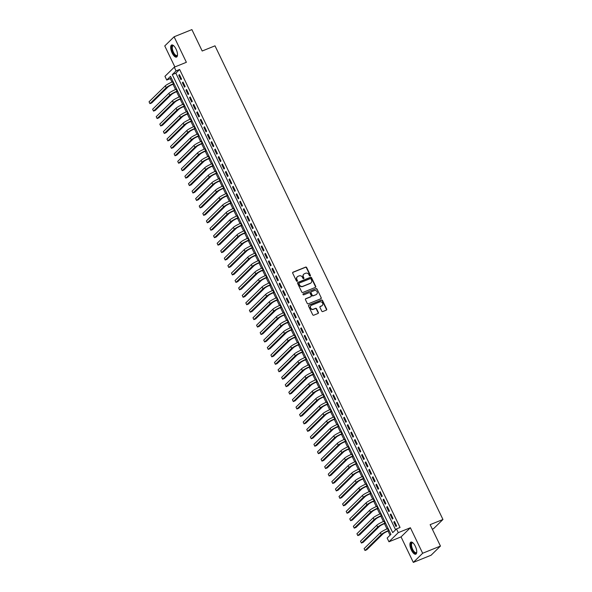 <?xml version="1.0" encoding="UTF-8"?>
<svg xmlns="http://www.w3.org/2000/svg" width="592" height="592" viewBox="0 0 592 592"><rect width="100%" height="100%" fill="white"/><g stroke="black" fill="none" stroke-linecap="round" stroke-linejoin="round"><path stroke-width="0.89" d="M310.164 276.027A0.577 0.518 45.6 0 0 310.408 275.317L306.671 267.547A0.821 0.74 45.6 0 0 305.62 267.103L293.047 272.179A0.821 0.74 45.6 0 0 292.7 273.193L296.444 280.963A0.577 0.518 45.6 0 0 297.421 280.564L296.932 279.557A2.627 2.375 45.6 0 1 298.042 276.316L299.093 275.894A2.627 2.375 45.6 0 1 302.453 277.33L302.934 278.336A0.577 0.518 45.6 0 0 303.829 278.551A0.577 0.518 45.6 0 0 303.911 277.937L303.43 276.938A2.627 2.375 45.6 0 1 304.54 273.689L305.59 273.267A2.627 2.375 45.6 0 1 308.95 274.703L309.431 275.709A0.577 0.518 45.6 0 0 310.156 275.561L306.419 267.799A0.821 0.74 45.6 0 0 305.368 267.347L292.796 272.424A0.821 0.74 45.6 0 0 292.714 272.468M297.184 281.274A0.577 0.518 45.6 0 0 297.169 280.815L296.932 279.557M303.674 278.647A0.577 0.518 45.6 0 0 303.659 278.188L303.43 276.938M415.295 546.216A6.519 2.583 -112 0 0 410.885 542.102A6.519 2.583 -112 0 0 411.366 550.072A6.519 2.583 -112 0 0 415.769 554.186A6.519 2.583 -112 0 0 415.295 546.216M176.061 49.114A6.519 2.583 -112 0 0 171.65 44.999A6.519 2.583 -112 0 0 172.124 52.969A6.519 2.583 -112 0 0 176.534 57.084A6.519 2.583 -112 0 0 176.061 49.114M321.745 311.096A0.821 0.74 45.6 0 0 322.795 311.547L326.325 310.119A0.821 0.74 45.6 0 0 326.673 309.105L322.522 300.477A0.821 0.74 45.6 0 0 321.471 300.033L308.898 305.109A0.821 0.74 45.6 0 0 308.55 306.123L312.702 314.752A0.821 0.74 45.6 0 0 313.753 315.196L318.015 313.479A0.821 0.74 45.6 0 0 318.363 312.465L316.587 308.772A0.821 0.74 45.6 0 0 315.536 308.321L313.42 309.179A2.198 1.991 45.6 0 1 310.941 305.657A2.198 1.991 45.6 0 1 311.54 305.265L319.813 301.92A2.198 1.991 45.6 0 1 322.292 305.442A2.198 1.991 45.6 0 1 321.7 305.835L320.316 306.39A0.821 0.74 45.6 0 0 319.969 307.403L321.745 311.096M396.492 528.908L398.283 532.637L388.951 541.784L387.161 538.054L390.942 534.347L170.518 76.346L166.737 80.053L164.946 76.331L174.277 67.185L176.068 70.907L172.287 74.614L392.711 532.622L396.492 528.908L400.051 527.472L179.628 69.471L176.068 70.907M174.277 67.185L186.376 62.293L174.1 36.785L191.889 29.6L202.19 51.008L215 45.836L442.949 519.48L430.14 524.653L440.448 546.068L422.658 553.254L410.382 527.746L398.283 532.637M315.381 287.386A0.821 0.74 45.6 0 0 315.728 286.373L311.577 277.744A0.821 0.74 45.6 0 0 310.526 277.3L297.954 282.377A0.821 0.74 45.6 0 0 297.613 283.39L301.765 292.019A0.821 0.74 45.6 0 0 302.815 292.463L315.381 287.386M317.053 289.111L321.204 297.739A0.821 0.74 45.6 0 1 320.857 298.753L308.284 303.829A0.821 0.74 45.6 0 1 307.233 303.385L305.457 299.693A0.821 0.74 45.6 0 1 305.805 298.679L310.904 296.622A0.821 0.74 45.6 0 0 311.244 295.608L310.067 293.158A0.821 0.74 45.6 0 0 309.017 292.707L303.711 294.853A0.577 0.518 45.6 0 1 303.215 293.832L316.002 288.667A0.821 0.74 45.6 0 1 317.053 289.111L321.204 297.739M440.448 546.068L431.109 555.215L413.32 562.4L422.658 553.254M174.1 36.785L164.761 45.932L174.877 66.94M181.559 79.076L179.413 74.614L178.777 75.228L180.93 79.698L181.559 79.076M185.148 86.528L182.995 82.059L182.366 82.673L184.512 87.142L185.148 86.528M188.73 93.973L186.576 89.503L185.947 90.125L188.101 94.594L188.73 93.973M192.311 101.424L190.165 96.955L189.536 97.569L191.682 102.039L192.311 101.424M195.9 108.869L193.747 104.399L193.118 105.021L195.264 109.483L195.9 108.869M199.482 116.313L197.328 111.851L196.699 112.465L198.853 116.935L199.482 116.313M203.063 123.765L200.917 119.295L200.288 119.91L202.434 124.379L203.063 123.765M206.652 131.209L204.499 126.74L203.87 127.361L206.016 131.831L206.652 131.209M210.234 138.661L208.081 134.192L207.452 134.806L209.605 139.275L210.234 138.661M213.816 146.106L211.67 141.636L211.041 142.258L213.187 146.72L213.816 146.106M217.405 153.55L215.251 149.08L214.622 149.702L216.768 154.172L217.405 153.55M220.986 161.002L218.833 156.532L218.204 157.146L220.357 161.616L220.986 161.002M224.568 168.446L222.422 163.977L221.793 164.598L223.939 169.068L224.568 168.446M228.157 175.891L226.003 171.428L225.374 172.043L227.528 176.512L228.157 175.891M231.738 183.342L229.585 178.873L228.956 179.487L231.109 183.957L231.738 183.342M235.32 190.787L233.174 186.317L232.545 186.939L234.691 191.408L235.32 190.787M238.909 198.239L236.756 193.769L236.127 194.383L238.28 198.853L238.909 198.239M242.491 205.683L240.337 201.213L239.708 201.835L241.862 206.297L242.491 205.683M246.072 213.127L243.926 208.665L243.297 209.279L245.443 213.749L246.072 213.127M249.661 220.579L247.508 216.11L246.879 216.724L249.032 221.193L249.661 220.579M253.243 228.024L251.097 223.554L250.46 224.176L252.614 228.645L253.243 228.024M256.824 235.475L254.678 231.006L254.049 231.62L256.195 236.09L256.824 235.475M260.413 242.92L258.26 238.45L257.631 239.072L259.784 243.534L260.413 242.92M263.995 250.364L261.849 245.895L261.213 246.516L263.366 250.986L263.995 250.364M267.577 257.816L265.431 253.346L264.802 253.961L266.948 258.43L267.577 257.816M271.166 265.26L269.012 260.791L268.383 261.412L270.537 265.882L271.166 265.26M274.747 272.705L272.601 268.243L271.965 268.857L274.118 273.326L274.747 272.705M278.336 280.157L276.183 275.687L275.554 276.301L277.7 280.771L278.336 280.157M281.918 287.601L279.764 283.131L279.135 283.753L281.289 288.223L281.918 287.601M285.499 295.053L283.353 290.583L282.717 291.197L284.87 295.667L285.499 295.053M289.088 302.497L286.935 298.028L286.306 298.649L288.452 303.111L289.088 302.497M292.67 309.942L290.517 305.479L289.888 306.094L292.041 310.563L292.67 309.942M296.252 317.393L294.106 312.924L293.469 313.538L295.623 318.008L296.252 317.393M299.841 324.838L297.687 320.368L297.058 320.99L299.204 325.459L299.841 324.838M303.422 332.29L301.269 327.82L300.64 328.434L302.793 332.904L303.422 332.29M307.004 339.734L304.858 335.264L304.221 335.886L306.375 340.348L307.004 339.734M310.593 347.178L308.439 342.709L307.81 343.33L309.956 347.8L310.593 347.178M314.174 354.63L312.021 350.161L311.392 350.775L313.545 355.244L314.174 354.63M317.756 362.075L315.61 357.605L314.974 358.227L317.127 362.696L317.756 362.075M321.345 369.519L319.192 365.057L318.563 365.671L320.709 370.141L321.345 369.519M324.927 376.971L322.773 372.501L322.144 373.115L324.298 377.585L324.927 376.971M328.508 384.415L326.362 379.946L325.726 380.567L327.879 385.037L328.508 384.415M332.097 391.867L329.944 387.397L329.315 388.012L331.461 392.481L332.097 391.867M335.679 399.311L333.525 394.842L332.896 395.463L335.05 399.926L335.679 399.311M339.26 406.756L337.114 402.294L336.478 402.908L338.631 407.377L339.26 406.756M342.849 414.208L340.696 409.738L340.067 410.352L342.213 414.822L342.849 414.208M346.431 421.652L344.278 417.182L343.649 417.804L345.802 422.274L346.431 421.652M350.013 429.104L347.867 424.634L347.23 425.248L349.384 429.718L350.013 429.104M353.602 436.548L351.448 432.079L350.819 432.7L352.965 437.162L353.602 436.548M357.183 443.993L355.03 439.523L354.401 440.145L356.554 444.614L357.183 443.993M360.765 451.444L358.619 446.975L357.99 447.589L360.136 452.059L360.765 451.444M364.354 458.889L362.2 454.419L361.571 455.041L363.717 459.51L364.354 458.889M367.935 466.333L365.782 461.871L365.153 462.485L367.306 466.955L367.935 466.333M371.517 473.785L369.371 469.315L368.742 469.93L370.888 474.399L371.517 473.785M375.106 481.229L372.953 476.76L372.324 477.381L374.47 481.851L375.106 481.229M378.688 488.681L376.534 484.212L375.905 484.826L378.059 489.295L378.688 488.681M382.269 496.126L380.123 491.656L379.494 492.278L381.64 496.74L382.269 496.126M385.858 503.57L383.705 499.108L383.076 499.722L385.222 504.192L385.858 503.57M389.44 511.022L387.286 506.552L386.657 507.166L388.811 511.636L389.44 511.022M393.021 518.466L390.875 513.997L390.246 514.618L392.392 519.088L393.021 518.466M179.628 69.471L175.846 73.179L395.597 529.788M393.828 522.063L395.981 526.532L396.61 525.918L394.457 521.448L393.828 522.063L394.605 521.752M171.192 77.737L170.296 78.61L171.969 82.088M173.005 84.249L175.55 89.533M176.586 91.693L179.132 96.984M180.175 99.145L182.721 104.429M183.757 106.59L186.302 111.873M187.338 114.034L189.884 119.325M190.927 121.486L193.473 126.769M194.509 128.93L197.055 134.221M198.091 136.382L200.636 141.666M201.68 143.826L204.225 149.11M205.261 151.271L207.807 156.562M208.843 158.723L211.388 164.006M212.432 166.167L214.977 171.458M216.013 173.619L218.559 178.902M219.602 181.063L222.141 186.347M223.184 188.508L225.73 193.799M226.766 195.959L229.311 201.243M230.355 203.404L232.893 208.687M233.936 210.848L236.482 216.139M237.518 218.3L240.063 223.584M241.107 225.744L243.645 231.035M244.688 233.196L247.234 238.48M248.27 240.641L250.816 245.924M251.859 248.085L254.397 253.376M255.441 255.537L257.986 260.82M259.022 262.981L261.568 268.272M262.611 270.433L265.149 275.717M266.193 277.877L268.738 283.161M269.774 285.322L272.32 290.613M273.363 292.774L275.902 298.057M276.945 300.218L279.491 305.502M280.527 307.662L283.072 312.953M284.116 315.114L286.654 320.398M287.697 322.559L290.243 327.85M291.279 330.01L293.824 335.294M294.868 337.455L297.406 342.738M298.449 344.899L300.995 350.19M302.031 352.351L304.577 357.635M305.62 359.795L308.158 365.086M309.202 367.247L311.747 372.531M312.783 374.692L315.329 379.975M316.372 382.136L318.918 387.427M319.954 389.588L322.499 394.871M323.535 397.032L326.081 402.316M327.124 404.477L329.67 409.768M330.706 411.928L333.252 417.212M334.288 419.373L336.833 424.664M337.877 426.825L340.422 432.108M341.458 434.269L344.004 439.553M345.04 441.713L347.585 447.004M348.629 449.165L351.174 454.449M352.21 456.61L354.756 461.901M355.792 464.061L358.338 469.345M359.381 471.506L361.927 476.789M362.963 478.95L365.508 484.241M366.544 486.402L369.09 491.686M370.133 493.846L372.679 499.13M373.715 501.291L376.26 506.582M377.296 508.743L379.842 514.026M380.885 516.187L383.431 521.478M384.467 523.639L387.013 528.922M388.056 531.083L390.047 535.227M432.308 529.159L433.618 528.626L442.949 519.48M410.382 527.746L401.05 536.892L413.32 562.4M401.05 536.892L388.951 541.784M170.296 78.61L166.737 80.053M175.846 73.179L172.287 74.614M178.777 75.228L179.554 74.918M182.366 82.673L183.143 82.362M185.947 90.125L186.724 89.806M189.536 97.569L190.313 97.258M193.118 105.021L193.895 104.703M196.699 112.465L197.476 112.154M200.288 119.91L201.065 119.599M203.87 127.361L204.647 127.043M207.452 134.806L208.229 134.495M211.041 142.258L211.818 141.939M214.622 149.702L215.399 149.391M218.204 157.146L218.981 156.836M221.793 164.598L222.57 164.28M225.374 172.043L226.151 171.732M228.956 179.487L229.733 179.176M232.545 186.939L233.322 186.621M236.127 194.383L236.904 194.072M239.708 201.835L240.485 201.517M243.297 209.279L244.074 208.969M246.879 216.724L247.656 216.413M250.46 224.176L251.237 223.857M254.049 231.62L254.826 231.309M257.631 239.072L258.408 238.754M261.213 246.516L261.99 246.205M264.802 253.961L265.579 253.65M268.383 261.412L269.16 261.094M271.965 268.857L272.742 268.546M275.554 276.301L276.331 275.99M279.135 283.753L279.912 283.435M282.717 291.197L283.494 290.887M286.306 298.649L287.083 298.331M289.888 306.094L290.665 305.783M293.469 313.538L294.246 313.227M297.058 320.99L297.835 320.672M300.64 328.434L301.417 328.123M304.221 335.886L304.998 335.568M307.81 343.33L308.587 343.02M311.392 350.775L312.169 350.464M314.974 358.227L315.751 357.908M318.563 365.671L319.34 365.36M322.144 373.115L322.921 372.805M325.726 380.567L326.503 380.249M329.315 388.012L330.092 387.701M332.896 395.463L333.673 395.145M336.478 402.908L337.255 402.597M340.067 410.352L340.844 410.041M343.649 417.804L344.426 417.486M347.23 425.248L348.007 424.938M350.819 432.7L351.596 432.382M354.401 440.145L355.178 439.834M357.99 447.589L358.759 447.278M361.571 455.041L362.348 454.723M365.153 462.485L365.93 462.174M368.742 469.93L369.519 469.619M372.324 477.381L373.101 477.063M375.905 484.826L376.682 484.515M379.494 492.278L380.271 491.959M383.076 499.722L383.853 499.411M386.657 507.166L387.434 506.856M390.246 514.618L391.023 514.3M303.703 274.288A2.627 2.375 45.6 0 0 303.178 277.182M297.214 276.908A2.627 2.375 45.6 0 0 296.681 279.809M315.462 287.349A0.821 0.74 45.6 0 0 315.477 286.617L311.325 277.996A0.821 0.74 45.6 0 0 310.275 277.544L297.702 282.621A0.821 0.74 45.6 0 0 297.628 282.665M310.985 278.943A0.577 0.518 45.6 0 0 310.252 278.632L299.219 283.087A0.577 0.518 45.6 0 0 298.975 283.797L299.485 284.856A2.627 2.375 45.6 0 0 302.845 286.299L310.386 283.25A2.627 2.375 45.6 0 0 311.496 280.009L310.985 278.943M298.96 283.339A0.577 0.518 45.6 0 0 298.723 284.049L298.975 283.797M310.97 282.902A2.627 2.375 45.6 0 1 310.134 283.494L302.593 286.543A2.627 2.375 45.6 0 1 299.234 285.107L298.723 284.049M320.931 298.716A0.821 0.74 45.6 0 0 320.945 297.983M310.978 296.577A0.821 0.74 45.6 0 1 310.652 296.866L305.553 298.923A0.821 0.74 45.6 0 0 305.472 298.96M303.215 293.832L316.002 288.667M316.195 294.483A2.198 1.991 45.6 0 0 316.92 291.434A2.198 1.991 45.6 0 0 314.308 290.568L311.392 291.745A0.821 0.74 45.6 0 0 311.044 292.759L312.228 295.208A0.821 0.74 45.6 0 0 313.279 295.66L315.936 294.727A2.198 1.991 45.6 0 0 316.653 294.209M311.059 292.034A0.821 0.74 45.6 0 0 310.793 293.01L311.044 292.759M315.936 294.727L313.02 295.904A0.821 0.74 45.6 0 1 311.977 295.46L310.793 293.01M316.794 289.362A0.821 0.74 45.6 0 0 315.751 288.911M322.159 305.561A2.198 1.991 45.6 0 1 321.441 306.079L320.065 306.641A0.821 0.74 45.6 0 0 319.983 306.678M310.822 305.783A2.198 1.991 45.6 0 0 313.168 309.424L313.42 309.179M318.096 313.442A0.821 0.74 45.6 0 0 318.111 312.709L316.328 309.017A0.821 0.74 45.6 0 0 315.284 308.573L313.168 309.424M326.407 310.082A0.821 0.74 45.6 0 0 326.421 309.35L322.27 300.729A0.821 0.74 45.6 0 0 321.219 300.277L308.647 305.361A0.821 0.74 45.6 0 0 308.565 305.398M174.107 83.805L172.805 84.33A4.181 0.622 154.3 0 0 167.987 87.002L151.73 102.934L149.946 103.652L166.204 87.72A6.268 0.925 -25.7 0 1 173.434 83.709L173.967 83.502M149.946 103.652L149.051 101.794L165.309 85.862A6.268 0.925 -25.7 0 1 172.538 81.851L173.064 81.637M177.496 55.026A5.639 2.235 68 0 1 177.459 55.167A5.639 2.235 68 0 1 172.96 52.481A5.639 2.235 68 0 1 171.724 47.131A5.639 2.235 68 0 1 173.648 45.732A5.639 2.235 68 0 1 173.774 45.806M173.819 45.85A5.224 2.065 -112 0 0 173.056 45.828A5.224 2.065 -112 0 0 173.441 52.214A5.224 2.065 -112 0 0 176.971 55.507A5.224 2.065 -112 0 0 177.504 54.967M172.02 44.925A6.475 2.56 -112 0 0 172.701 52.725A6.475 2.56 -112 0 0 176.853 56.876M416.738 552.129A5.639 2.235 68 0 1 416.701 552.277A5.639 2.235 68 0 1 413.283 551.426A5.639 2.235 68 0 1 410.952 544.396A5.639 2.235 68 0 1 412.883 542.834A5.639 2.235 68 0 1 413.016 542.908M413.061 542.953A5.224 2.065 -112 0 0 412.298 542.931A5.224 2.065 -112 0 0 411.529 544.514A5.224 2.065 -112 0 0 413.105 550.131A5.224 2.065 -112 0 0 416.213 552.617A5.224 2.065 -112 0 0 416.746 552.07M411.262 542.028A6.475 2.56 -112 0 0 410.515 543.878A6.475 2.56 -112 0 0 412.335 550.59A6.475 2.56 -112 0 0 416.095 553.986M177.696 91.249L176.386 91.775A4.181 0.622 154.3 0 0 171.569 94.454L155.311 110.378L153.535 111.104L169.793 95.171A6.268 0.925 -25.7 0 1 177.015 91.161L177.548 90.946M153.535 111.104L152.64 109.239L168.898 93.307A6.268 0.925 -25.7 0 1 176.12 89.296L176.653 89.081M181.278 98.694L179.975 99.227A4.181 0.622 154.3 0 0 175.151 101.898L158.893 117.83L157.117 118.548L173.375 102.616A6.268 0.925 -25.7 0 1 180.604 98.605L181.13 98.39M157.117 118.548L156.221 116.683L172.479 100.758A6.268 0.925 -25.7 0 1 179.709 96.748L180.234 96.533M184.859 106.146L183.557 106.671A4.181 0.622 154.3 0 0 178.74 109.342L162.482 125.275L160.698 125.992L176.956 110.06A6.268 0.925 -25.7 0 1 184.186 106.057L184.719 105.842M160.698 125.992L159.803 124.135L176.061 108.203A6.268 0.925 -25.7 0 1 183.291 104.192L183.816 103.977M188.448 113.59L187.139 114.115A4.181 0.622 154.3 0 0 182.321 116.794L166.063 132.726L164.287 133.444L180.545 117.512A6.268 0.925 -25.7 0 1 187.768 113.501L188.3 113.287M164.287 133.444L163.392 131.579L179.65 115.647A6.268 0.925 -25.7 0 1 186.872 111.636L187.405 111.422M192.03 121.042L190.728 121.567A4.181 0.622 154.3 0 0 185.903 124.239L169.645 140.171L167.869 140.889L184.127 124.956A6.268 0.925 -25.7 0 1 191.357 120.946L191.882 120.731M167.869 140.889L166.974 139.031L183.231 123.099A6.268 0.925 -25.7 0 1 190.461 119.088L190.987 118.874M195.612 128.486L194.309 129.012A4.181 0.622 154.3 0 0 189.492 131.69L173.234 147.615L171.451 148.34L187.708 132.408A6.268 0.925 -25.7 0 1 194.938 128.397L195.471 128.183M171.451 148.34L170.555 146.476L186.813 130.543A6.268 0.925 -25.7 0 1 194.043 126.533L194.568 126.318M199.201 135.931L197.891 136.463A4.181 0.622 154.3 0 0 193.073 139.135L176.816 155.067L175.04 155.785L191.297 139.853A6.268 0.925 -25.7 0 1 198.52 135.842L199.053 135.627M175.04 155.785L174.144 153.92L190.402 137.988A6.268 0.925 -25.7 0 1 197.624 133.984L198.157 133.77M202.782 143.382L201.48 143.908A4.181 0.622 154.3 0 0 196.655 146.579L180.397 162.511L178.621 163.229L194.879 147.297A6.268 0.925 -25.7 0 1 202.109 143.294L202.634 143.079M178.621 163.229L177.726 161.372L193.984 145.44A6.268 0.925 -25.7 0 1 201.213 141.429L201.739 141.214M206.364 150.827L205.061 151.352A4.181 0.622 154.3 0 0 200.244 154.031L183.986 169.963L182.203 170.681L198.461 154.749A6.268 0.925 -25.7 0 1 205.69 150.738L206.223 150.523M182.203 170.681L181.307 168.816L197.565 152.884A6.268 0.925 -25.7 0 1 204.795 148.873L205.32 148.659M209.953 158.271L208.643 158.804A4.181 0.622 154.3 0 0 203.826 161.475L187.568 177.408L185.792 178.125L202.05 162.193A6.268 0.925 -25.7 0 1 209.272 158.182L209.805 157.968M185.792 178.125L184.896 176.261L201.154 160.336A6.268 0.925 -25.7 0 1 208.377 156.325L208.909 156.11M213.534 165.723L212.232 166.248A4.181 0.622 154.3 0 0 207.407 168.92L191.149 184.852L189.373 185.57L205.631 169.645A6.268 0.925 -25.7 0 1 212.861 165.634L213.386 165.42M189.373 185.57L188.478 183.712L204.736 167.78A6.268 0.925 -25.7 0 1 211.966 163.769L212.491 163.555M217.116 173.167L215.814 173.7A4.181 0.622 154.3 0 0 210.996 176.372L194.738 192.304L192.955 193.022L209.213 177.089A6.268 0.925 -25.7 0 1 216.443 173.079L216.975 172.864M192.955 193.022L192.06 191.157L208.317 175.225A6.268 0.925 -25.7 0 1 215.547 171.214L216.08 171.007M220.705 180.619L219.395 181.145A4.181 0.622 154.3 0 0 214.578 183.816L198.32 199.748L196.544 200.466L212.802 184.534A6.268 0.925 -25.7 0 1 220.024 180.523L220.557 180.316M196.544 200.466L195.649 198.609L211.906 182.676A6.268 0.925 -25.7 0 1 219.129 178.666L219.662 178.451M224.287 188.064L222.984 188.589A4.181 0.622 154.3 0 0 218.159 191.268L201.902 207.193L200.126 207.918L216.383 191.986A6.268 0.925 -25.7 0 1 223.613 187.975L224.139 187.76M200.126 207.918L199.23 206.053L215.488 190.121A6.268 0.925 -25.7 0 1 222.718 186.11L223.243 185.895M227.868 195.508L226.566 196.041A4.181 0.622 154.3 0 0 221.748 198.712L205.491 214.644L203.707 215.362L219.965 199.43A6.268 0.925 -25.7 0 1 227.195 195.419L227.728 195.205M203.707 215.362L202.812 213.497L219.07 197.573A6.268 0.925 -25.7 0 1 226.299 193.562L226.832 193.347M231.457 202.96L230.147 203.485A4.181 0.622 154.3 0 0 225.33 206.157L209.072 222.089L207.296 222.807L223.554 206.874A6.268 0.925 -25.7 0 1 230.784 202.871L231.309 202.656M207.296 222.807L206.401 220.949L222.659 205.017A6.268 0.925 -25.7 0 1 229.881 201.006L230.414 200.792M235.039 210.404L233.736 210.93A4.181 0.622 154.3 0 0 228.912 213.608L212.654 229.541L210.878 230.258L227.136 214.326A6.268 0.925 -25.7 0 1 234.365 210.315L234.891 210.101M210.878 230.258L209.982 228.394L226.24 212.461A6.268 0.925 -25.7 0 1 233.47 208.451L233.995 208.236M238.62 217.856L237.318 218.381A4.181 0.622 154.3 0 0 232.501 221.053L216.243 236.985L214.459 237.703L230.717 221.771A6.268 0.925 -25.7 0 1 237.947 217.76L238.48 217.545M214.459 237.703L213.564 235.845L229.822 219.913A6.268 0.925 -25.7 0 1 237.052 215.902L237.584 215.688M242.209 225.3L240.9 225.826A4.181 0.622 154.3 0 0 236.082 228.505L219.824 244.429L218.048 245.155L234.306 229.222A6.268 0.925 -25.7 0 1 241.536 225.212L242.061 224.997M218.048 245.155L217.153 243.29L233.411 227.358A6.268 0.925 -25.7 0 1 240.633 223.347L241.166 223.132M245.791 232.745L244.489 233.278A4.181 0.622 154.3 0 0 239.664 235.949L223.406 251.881L221.63 252.599L237.888 236.667A6.268 0.925 -25.7 0 1 245.118 232.656L245.643 232.441M221.63 252.599L220.735 250.734L236.992 234.802A6.268 0.925 -25.7 0 1 244.222 230.799L244.748 230.584M249.373 240.197L248.07 240.722A4.181 0.622 154.3 0 0 243.253 243.393L226.995 259.326L225.212 260.043L241.469 244.111A6.268 0.925 -25.7 0 1 248.699 240.108L249.232 239.893M225.212 260.043L224.316 258.186L240.574 242.254A6.268 0.925 -25.7 0 1 247.804 238.243L248.337 238.028M252.962 247.641L251.652 248.166A4.181 0.622 154.3 0 0 246.834 250.845L230.577 266.777L228.801 267.495L245.058 251.563A6.268 0.925 -25.7 0 1 252.288 247.552L252.814 247.338M228.801 267.495L227.905 265.63L244.163 249.698A6.268 0.925 -25.7 0 1 251.385 245.687L251.918 245.473M256.543 255.085L255.241 255.618A4.181 0.622 154.3 0 0 250.416 258.29L234.158 274.222L232.382 274.94L248.64 259.007A6.268 0.925 -25.7 0 1 255.87 254.997L256.395 254.782M232.382 274.94L231.487 273.075L247.745 257.15A6.268 0.925 -25.7 0 1 254.974 253.139L255.5 252.925M260.125 262.537L258.822 263.063A4.181 0.622 154.3 0 0 254.005 265.734L237.747 281.666L235.964 282.384L252.222 266.459A6.268 0.925 -25.7 0 1 259.451 262.448L259.984 262.234M235.964 282.384L235.068 280.527L251.326 264.594A6.268 0.925 -25.7 0 1 258.556 260.584L259.089 260.369M263.714 269.982L262.404 270.514A4.181 0.622 154.3 0 0 257.587 273.186L241.329 289.118L239.553 289.836L255.811 273.904A6.268 0.925 -25.7 0 1 263.04 269.893L263.566 269.678M239.553 289.836L238.657 287.971L254.915 272.039A6.268 0.925 -25.7 0 1 262.138 268.028L262.67 267.821M267.295 277.433L265.993 277.959A4.181 0.622 154.3 0 0 261.168 280.63L244.918 296.562L243.134 297.28L259.392 281.348A6.268 0.925 -25.7 0 1 266.622 277.337L267.147 277.13M243.134 297.28L242.239 295.423L258.497 279.491A6.268 0.925 -25.7 0 1 265.727 275.48L266.252 275.265M270.877 284.878L269.575 285.403A4.181 0.622 154.3 0 0 264.757 288.082L248.499 304.007L246.716 304.732L262.974 288.8A6.268 0.925 -25.7 0 1 270.204 284.789L270.736 284.574M246.716 304.732L245.821 302.867L262.078 286.935A6.268 0.925 -25.7 0 1 269.308 282.924L269.841 282.71M274.466 292.322L273.156 292.855A4.181 0.622 154.3 0 0 268.339 295.526L252.081 311.459L250.305 312.176L266.563 296.244A6.268 0.925 -25.7 0 1 273.793 292.233L274.318 292.019M250.305 312.176L249.41 310.312L265.667 294.387A6.268 0.925 -25.7 0 1 272.897 290.376L273.423 290.161M278.048 299.774L276.745 300.299A4.181 0.622 154.3 0 0 271.928 302.971L255.67 318.903L253.887 319.621L270.144 303.689A6.268 0.925 -25.7 0 1 277.374 299.685L277.9 299.471M253.887 319.621L252.991 317.763L269.249 301.831A6.268 0.925 -25.7 0 1 276.479 297.82L277.004 297.606M281.629 307.218L280.327 307.744A4.181 0.622 154.3 0 0 275.509 310.423L259.252 326.355L257.468 327.073L273.726 311.14A6.268 0.925 -25.7 0 1 280.956 307.13L281.489 306.915M257.468 327.073L256.573 325.208L272.831 309.276A6.268 0.925 -25.7 0 1 280.06 305.265L280.593 305.058M285.218 314.67L283.908 315.196A4.181 0.622 154.3 0 0 279.091 317.867L262.833 333.799L261.057 334.517L277.315 318.585A6.268 0.925 -25.7 0 1 284.545 314.574L285.07 314.359M261.057 334.517L260.162 332.66L276.42 316.727A6.268 0.925 -25.7 0 1 283.649 312.717L284.175 312.502M288.8 322.115L287.497 322.64A4.181 0.622 154.3 0 0 282.68 325.319L266.422 341.244L264.639 341.969L280.897 326.037A6.268 0.925 -25.7 0 1 288.126 322.026L288.652 321.811M264.639 341.969L263.743 340.104L280.001 324.172A6.268 0.925 -25.7 0 1 287.231 320.161L287.756 319.946M292.389 329.559L291.079 330.092A4.181 0.622 154.3 0 0 286.262 332.763L270.004 348.695L268.228 349.413L284.478 333.481A6.268 0.925 -25.7 0 1 291.708 329.47L292.241 329.256M268.228 349.413L267.325 347.548L283.583 331.616A6.268 0.925 -25.7 0 1 290.813 327.613L291.345 327.398M295.97 337.011L294.661 337.536A4.181 0.622 154.3 0 0 289.843 340.208L273.585 356.14L271.809 356.858L288.067 340.925A6.268 0.925 -25.7 0 1 295.297 336.922L295.822 336.707M271.809 356.858L270.914 355L287.172 339.068A6.268 0.925 -25.7 0 1 294.402 335.057L294.927 334.843M299.552 344.455L298.25 344.981A4.181 0.622 154.3 0 0 293.432 347.659L277.174 363.592L275.391 364.309L291.649 348.377A6.268 0.925 -25.7 0 1 298.879 344.366L299.404 344.152M275.391 364.309L274.496 362.445L290.753 346.512A6.268 0.925 -25.7 0 1 297.983 342.502L298.509 342.287M303.141 351.9L301.831 352.432A4.181 0.622 154.3 0 0 297.014 355.104L280.756 371.036L278.98 371.754L295.238 355.822A6.268 0.925 -25.7 0 1 302.46 351.811L302.993 351.596M278.98 371.754L278.077 369.889L294.335 353.964A6.268 0.925 -25.7 0 1 301.565 349.953L302.098 349.739M306.723 359.351L305.413 359.877A4.181 0.622 154.3 0 0 300.595 362.548L284.338 378.48L282.562 379.198L298.819 363.273A6.268 0.925 -25.7 0 1 306.049 359.263L306.575 359.048M282.562 379.198L281.666 377.341L297.924 361.409A6.268 0.925 -25.7 0 1 305.154 357.398L305.679 357.183M310.304 366.796L309.002 367.329A4.181 0.622 154.3 0 0 304.184 370L287.927 385.932L286.143 386.65L302.401 370.718A6.268 0.925 -25.7 0 1 309.631 366.707L310.156 366.492M286.143 386.65L285.248 384.785L301.506 368.853A6.268 0.925 -25.7 0 1 308.735 364.842L309.261 364.635M313.893 374.248L312.583 374.773A4.181 0.622 154.3 0 0 307.766 377.444L291.508 393.377L289.732 394.094L305.99 378.162A6.268 0.925 -25.7 0 1 313.212 374.151L313.745 373.944M289.732 394.094L288.829 392.237L305.087 376.305A6.268 0.925 -25.7 0 1 312.317 372.294L312.85 372.079M317.475 381.692L316.165 382.217A4.181 0.622 154.3 0 0 311.348 384.896L295.09 400.821L293.314 401.546L309.572 385.614A6.268 0.925 -25.7 0 1 316.801 381.603L317.327 381.389M293.314 401.546L292.418 399.681L308.676 383.749A6.268 0.925 -25.7 0 1 315.906 379.738L316.431 379.524M321.056 389.136L319.754 389.669A4.181 0.622 154.3 0 0 314.937 392.341L298.679 408.273L296.895 408.991L313.153 393.058A6.268 0.925 -25.7 0 1 320.383 389.048L320.908 388.833M296.895 408.991L296 407.126L312.258 391.201A6.268 0.925 -25.7 0 1 319.488 387.19L320.013 386.976M324.645 396.588L323.336 397.114A4.181 0.622 154.3 0 0 318.518 399.785L302.26 415.717L300.484 416.435L316.742 400.503A6.268 0.925 -25.7 0 1 323.965 396.499L324.497 396.285M300.484 416.435L299.582 414.578L315.839 398.645A6.268 0.925 -25.7 0 1 323.069 394.635L323.602 394.42M328.227 404.033L326.917 404.558A4.181 0.622 154.3 0 0 322.1 407.237L305.842 423.169L304.066 423.887L320.324 407.955A6.268 0.925 -25.7 0 1 327.554 403.944L328.079 403.729M304.066 423.887L303.171 422.022L319.428 406.09A6.268 0.925 -25.7 0 1 326.658 402.079L327.184 401.872M331.809 411.484L330.506 412.01A4.181 0.622 154.3 0 0 325.689 414.681L309.431 430.613L307.648 431.331L323.905 415.399A6.268 0.925 -25.7 0 1 331.135 411.388L331.661 411.174M307.648 431.331L306.752 429.474L323.01 413.542A6.268 0.925 -25.7 0 1 330.24 409.531L330.765 409.316M335.398 418.929L334.088 419.454A4.181 0.622 154.3 0 0 329.27 422.133L313.013 438.058L311.237 438.783L327.494 422.851A6.268 0.925 -25.7 0 1 334.717 418.84L335.25 418.625M311.237 438.783L310.334 436.918L326.592 420.986A6.268 0.925 -25.7 0 1 333.821 416.975L334.354 416.761M338.979 426.373L337.669 426.906A4.181 0.622 154.3 0 0 332.852 429.577L316.594 445.51L314.818 446.227L331.076 430.295A6.268 0.925 -25.7 0 1 338.306 426.284L338.831 426.07M314.818 446.227L313.923 444.363L330.181 428.43A6.268 0.925 -25.7 0 1 337.41 424.427L337.936 424.212M342.561 433.825L341.258 434.35A4.181 0.622 154.3 0 0 336.441 437.022L320.183 452.954L318.4 453.672L334.658 437.74A6.268 0.925 -25.7 0 1 341.887 433.736L342.42 433.522M318.4 453.672L317.504 451.814L333.762 435.882A6.268 0.925 -25.7 0 1 340.992 431.871L341.517 431.657M346.15 441.269L344.84 441.795A4.181 0.622 154.3 0 0 340.023 444.474L323.765 460.406L321.989 461.124L338.247 445.191A6.268 0.925 -25.7 0 1 345.469 441.181L346.002 440.966M321.989 461.124L321.093 459.259L337.344 443.327A6.268 0.925 -25.7 0 1 344.574 439.316L345.106 439.101M349.731 448.714L348.429 449.247A4.181 0.622 154.3 0 0 343.604 451.918L327.346 467.85L325.57 468.568L341.828 452.636A6.268 0.925 -25.7 0 1 349.058 448.625L349.583 448.41M325.57 468.568L324.675 466.703L340.933 450.778A6.268 0.925 -25.7 0 1 348.163 446.768L348.688 446.553M353.313 456.166L352.011 456.691A4.181 0.622 154.3 0 0 347.193 459.362L330.935 475.295L329.152 476.012L345.41 460.088A6.268 0.925 -25.7 0 1 352.64 456.077L353.172 455.862M329.152 476.012L328.257 474.155L344.514 458.223A6.268 0.925 -25.7 0 1 351.744 454.212L352.27 453.997M356.902 463.61L355.592 464.143A4.181 0.622 154.3 0 0 350.775 466.814L334.517 482.746L332.741 483.464L348.999 467.532A6.268 0.925 -25.7 0 1 356.221 463.521L356.754 463.307M332.741 483.464L331.846 481.599L348.103 465.667A6.268 0.925 -25.7 0 1 355.326 461.656L355.859 461.449M360.484 471.062L359.181 471.587A4.181 0.622 154.3 0 0 354.356 474.259L338.099 490.191L336.323 490.909L352.58 474.976A6.268 0.925 -25.7 0 1 359.81 470.966L360.336 470.758M336.323 490.909L335.427 489.051L351.685 473.119A6.268 0.925 -25.7 0 1 358.915 469.108L359.44 468.894M364.065 478.506L362.763 479.032A4.181 0.622 154.3 0 0 357.945 481.71L341.688 497.635L339.904 498.36L356.162 482.428A6.268 0.925 -25.7 0 1 363.392 478.417L363.925 478.203M339.904 498.36L339.009 496.496L355.267 480.563A6.268 0.925 -25.7 0 1 362.496 476.553L363.022 476.338M367.654 485.951L366.344 486.483A4.181 0.622 154.3 0 0 361.527 489.155L345.269 505.087L343.493 505.805L359.751 489.873A6.268 0.925 -25.7 0 1 366.973 485.862L367.506 485.647M343.493 505.805L342.598 503.94L358.856 488.015A6.268 0.925 -25.7 0 1 366.078 484.004L366.611 483.79M371.236 493.402L369.933 493.928A4.181 0.622 154.3 0 0 365.109 496.599L348.851 512.531L347.075 513.249L363.333 497.317A6.268 0.925 -25.7 0 1 370.562 493.314L371.088 493.099M347.075 513.249L346.179 511.392L362.437 495.46A6.268 0.925 -25.7 0 1 369.667 491.449L370.192 491.234M374.817 500.847L373.515 501.372A4.181 0.622 154.3 0 0 368.698 504.051L352.44 519.983L350.656 520.701L366.914 504.769A6.268 0.925 -25.7 0 1 374.144 500.758L374.677 500.543M350.656 520.701L349.761 518.836L366.019 502.904A6.268 0.925 -25.7 0 1 373.249 498.893L373.774 498.686M378.406 508.299L377.097 508.824A4.181 0.622 154.3 0 0 372.279 511.495L356.021 527.428L354.245 528.145L370.503 512.213A6.268 0.925 -25.7 0 1 377.726 508.202L378.258 507.988M354.245 528.145L353.35 526.288L369.608 510.356A6.268 0.925 -25.7 0 1 376.83 506.345L377.363 506.13M381.988 515.743L380.686 516.268A4.181 0.622 154.3 0 0 375.861 518.947L359.603 534.872L357.827 535.597L374.085 519.665A6.268 0.925 -25.7 0 1 381.315 515.654L381.84 515.44M357.827 535.597L356.932 533.732L373.189 517.8A6.268 0.925 -25.7 0 1 380.419 513.789L380.945 513.575M385.57 523.187L384.267 523.72A4.181 0.622 154.3 0 0 379.45 526.392L363.192 542.324L361.409 543.042L377.666 527.109A6.268 0.925 -25.7 0 1 384.896 523.099L385.429 522.884M361.409 543.042L360.513 541.177L376.771 525.245A6.268 0.925 -25.7 0 1 384.001 521.241L384.534 521.027M389.159 530.639L387.849 531.165A4.181 0.622 154.3 0 0 383.031 533.836L366.774 549.768L364.998 550.486L381.255 534.554A6.268 0.925 -25.7 0 1 388.478 530.55L389.011 530.336M364.998 550.486L364.102 548.629L380.36 532.696A6.268 0.925 -25.7 0 1 387.582 528.686L388.115 528.471M172.538 81.851L173.434 83.709M165.309 85.862L166.204 87.72M176.12 89.296L177.015 91.161M168.898 93.307L169.793 95.171M179.709 96.748L180.604 98.605M172.479 100.758L173.375 102.616M183.291 104.192L184.186 106.057M176.061 108.203L176.956 110.06M186.872 111.636L187.768 113.501M179.65 115.647L180.545 117.512M190.461 119.088L191.357 120.946M183.231 123.099L184.127 124.956M194.043 126.533L194.938 128.397M186.813 130.543L187.708 132.408M197.624 133.984L198.52 135.842M190.402 137.988L191.297 139.853M201.213 141.429L202.109 143.294M193.984 145.44L194.879 147.297M204.795 148.873L205.69 150.738M197.565 152.884L198.461 154.749M208.377 156.325L209.272 158.182M201.154 160.336L202.05 162.193M211.966 163.769L212.861 165.634M204.736 167.78L205.631 169.645M215.547 171.214L216.443 173.079M208.317 175.225L209.213 177.089M219.129 178.666L220.024 180.523M211.906 182.676L212.802 184.534M222.718 186.11L223.613 187.975M215.488 190.121L216.383 191.986M226.299 193.562L227.195 195.419M219.07 197.573L219.965 199.43M229.881 201.006L230.784 202.871M222.659 205.017L223.554 206.874M233.47 208.451L234.365 210.315M226.24 212.461L227.136 214.326M237.052 215.902L237.947 217.76M229.822 219.913L230.717 221.771M240.633 223.347L241.536 225.212M233.411 227.358L234.306 229.222M244.222 230.799L245.118 232.656M236.992 234.802L237.888 236.667M247.804 238.243L248.699 240.108M240.574 242.254L241.469 244.111M251.385 245.687L252.288 247.552M244.163 249.698L245.058 251.563M254.974 253.139L255.87 254.997M247.745 257.15L248.64 259.007M258.556 260.584L259.451 262.448M251.326 264.594L252.222 266.459M262.138 268.028L263.04 269.893M254.915 272.039L255.811 273.904M265.727 275.48L266.622 277.337M258.497 279.491L259.392 281.348M269.308 282.924L270.204 284.789M262.078 286.935L262.974 288.8M272.897 290.376L273.793 292.233M265.667 294.387L266.563 296.244M276.479 297.82L277.374 299.685M269.249 301.831L270.144 303.689M280.06 305.265L280.956 307.13M272.831 309.276L273.726 311.14M283.649 312.717L284.545 314.574M276.42 316.727L277.315 318.585M287.231 320.161L288.126 322.026M280.001 324.172L280.897 326.037M290.813 327.613L291.708 329.47M283.583 331.616L284.478 333.481M294.402 335.057L295.297 336.922M287.172 339.068L288.067 340.925M297.983 342.502L298.879 344.366M290.753 346.512L291.649 348.377M301.565 349.953L302.46 351.811M294.335 353.964L295.238 355.822M305.154 357.398L306.049 359.263M297.924 361.409L298.819 363.273M308.735 364.842L309.631 366.707M301.506 368.853L302.401 370.718M312.317 372.294L313.212 374.151M305.087 376.305L305.99 378.162M315.906 379.738L316.801 381.603M308.676 383.749L309.572 385.614M319.488 387.19L320.383 389.048M312.258 391.201L313.153 393.058M323.069 394.635L323.965 396.499M315.839 398.645L316.742 400.503M326.658 402.079L327.554 403.944M319.428 406.09L320.324 407.955M330.24 409.531L331.135 411.388M323.01 413.542L323.905 415.399M333.821 416.975L334.717 418.84M326.592 420.986L327.494 422.851M337.41 424.427L338.306 426.284M330.181 428.43L331.076 430.295M340.992 431.871L341.887 433.736M333.762 435.882L334.658 437.74M344.574 439.316L345.469 441.181M337.344 443.327L338.247 445.191M348.163 446.768L349.058 448.625M340.933 450.778L341.828 452.636M351.744 454.212L352.64 456.077M344.514 458.223L345.41 460.088M355.326 461.656L356.221 463.521M348.103 465.667L348.999 467.532M358.915 469.108L359.81 470.966M351.685 473.119L352.58 474.976M362.496 476.553L363.392 478.417M355.267 480.563L356.162 482.428M366.078 484.004L366.973 485.862M358.856 488.015L359.751 489.873M369.667 491.449L370.562 493.314M362.437 495.46L363.333 497.317M373.249 498.893L374.144 500.758M366.019 502.904L366.914 504.769M376.83 506.345L377.726 508.202M369.608 510.356L370.503 512.213M380.419 513.789L381.315 515.654M373.189 517.8L374.085 519.665M384.001 521.241L384.896 523.099M376.771 525.245L377.666 527.109M387.582 528.686L388.478 530.55M380.36 532.696L381.255 534.554"/></g></svg>
